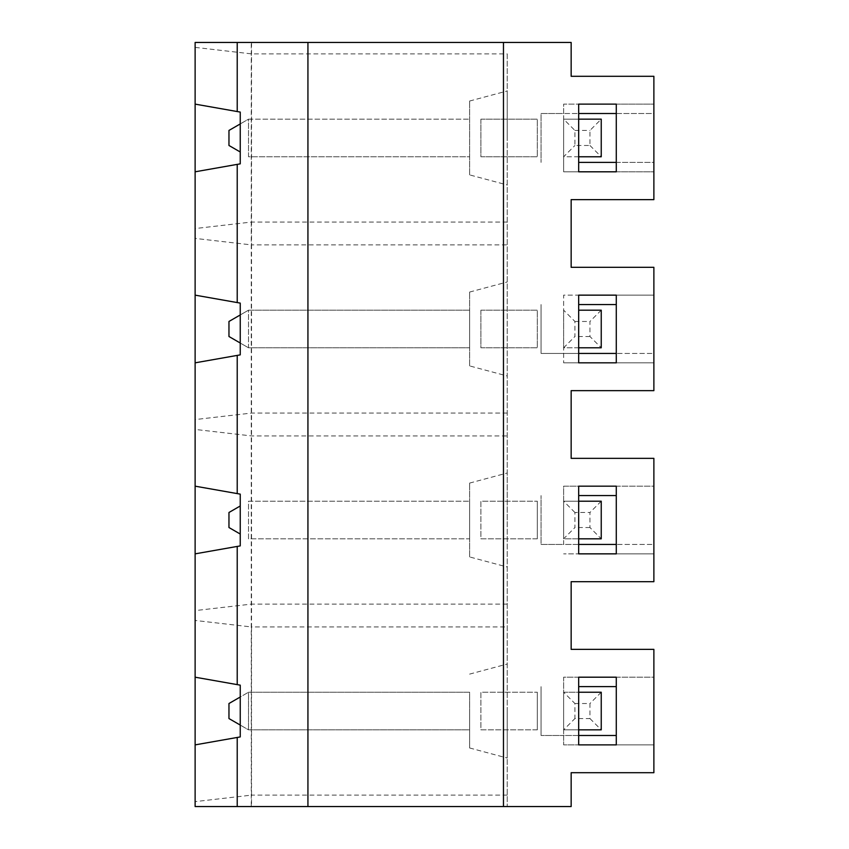 <?xml version="1.0" encoding="UTF-8"?>
<svg xmlns="http://www.w3.org/2000/svg" width="849" height="849" viewBox="0 0 849 849"><rect width="100%" height="100%" fill="white"/><g stroke="black" fill="none" stroke-linecap="round" stroke-linejoin="round"><path stroke-width="0.64" stroke-dasharray="4.25 3.18" d="M251.251 806.55L507.224 806.55L251.251 806.55L251.251 42.45L195.121 42.45L507.224 42.45L251.251 42.45M616.278 744.881L653.879 744.881L616.278 744.881L616.278 677.194L653.879 677.194L653.879 772.707L571.154 772.707L571.154 806.55L195.121 806.55L195.121 42.45L195.121 47.374L251.527 53.88L507.224 53.88L507.224 806.55L507.224 53.88M616.278 113.522L653.879 113.522L653.879 76.293L571.154 76.293L571.154 42.45L195.121 42.45L195.121 104.119L195.121 47.374M507.224 137.963L507.224 90.96L507.224 137.963M507.224 328.988L507.224 375.99L507.224 328.988M507.224 711.038L507.224 758.04L507.224 711.038M507.224 520.013L507.224 473.01L507.224 520.013M251.527 42.45L251.527 244.905L507.224 244.905M507.224 222.045L251.527 222.045L195.121 228.551L195.121 238.399L251.527 244.905L251.527 604.095L195.121 610.601L195.121 553.856L240.246 545.896L240.246 494.129L195.121 486.169L195.121 429.424L251.527 435.93L507.224 435.93M507.224 604.095L251.527 604.095L251.527 626.955L507.224 626.955M195.121 610.601L195.121 620.449L251.527 626.955L251.527 795.12L195.121 801.626L195.121 744.881L195.121 801.626M507.224 413.07L251.527 413.07L195.121 419.576L195.121 429.424M616.278 553.856L653.879 553.856L616.278 553.856L616.278 486.169L653.879 486.169L653.879 553.856L653.879 544.453L541.068 544.453L541.068 495.572L541.068 544.453L563.63 544.453L563.63 538.818L601.241 538.818L601.241 501.207L563.63 501.207L563.63 538.818L574.911 527.537L574.911 512.488L589.959 512.488L589.959 527.537L601.241 538.818M574.911 512.488L563.63 501.207L563.63 486.169L578.678 486.169L578.678 553.856L563.63 553.856L578.678 553.856M578.678 544.453L563.63 544.453L563.63 486.169L578.678 486.169M616.278 486.169L653.879 486.169L653.879 495.572L653.879 458.343L571.154 458.343L571.154 390.657L653.879 390.657L653.879 353.428L541.068 353.428L541.068 304.547L541.068 353.428L578.678 353.428M195.121 744.881L240.246 736.921L240.246 685.154L195.121 677.194L195.121 620.449M574.911 703.513L589.959 703.513L589.959 718.562L574.911 718.562L574.911 703.513L563.63 692.232L563.63 677.194L578.678 677.194L578.678 744.881L563.63 744.881L578.678 744.881M616.278 735.478L541.068 735.478L563.63 735.478L563.63 744.881L563.63 677.194L578.678 677.194M616.278 677.194L653.879 677.194L653.879 686.597L653.879 649.368L571.154 649.368L571.154 581.682L653.879 581.682L653.879 544.453L616.278 544.453M507.224 795.12L251.527 795.12L251.527 806.55M195.121 228.551L195.121 238.399M616.278 104.119L653.879 104.119L653.879 171.806L616.278 171.806L616.278 104.119L653.879 104.119L653.879 113.522L541.068 113.522L541.068 162.403L541.068 113.522L563.63 113.522L563.63 104.119L578.678 104.119L578.678 171.806L563.63 171.806L563.63 156.768L601.241 156.768L601.241 119.157L589.959 130.438L589.959 145.487L574.911 145.487L574.911 130.438L563.63 119.157L578.678 119.157M578.678 171.806L563.63 171.806L563.63 104.119L578.678 104.119M195.121 419.576L195.121 486.169M616.278 362.831L653.879 362.831L616.278 362.831L616.278 295.144L653.879 295.144L653.879 362.831L653.879 353.428L616.278 353.428M578.678 362.831L563.63 362.831L578.678 362.831L578.678 295.144L563.63 295.144L563.63 362.831L563.63 295.144L578.678 295.144M503.468 806.55L503.468 42.45M469.624 174.894L469.624 101.031L469.624 174.894L507.224 184.965M240.246 123.933L248.502 119.157L248.502 156.768L469.624 156.768L469.624 119.157L469.624 156.768L248.502 156.768L248.502 119.157L469.624 119.157L248.502 119.157L228.965 130.438L228.965 145.487L240.246 151.992M589.959 718.562L601.241 729.843L601.241 692.232L563.63 692.232L563.63 729.843L574.911 718.562M578.678 729.843L563.63 729.843L563.63 692.232L563.63 729.843L601.241 729.843M578.678 156.768L563.63 156.768L563.63 113.522L578.678 113.522M563.63 501.207L563.63 538.818L563.63 501.207L578.678 501.207M469.624 556.944L469.624 483.081L469.624 556.944L507.224 567.015M469.624 538.818L469.624 501.207L469.624 538.818L248.502 538.818L248.502 501.207L469.624 501.207L248.502 501.207L248.502 538.818L469.624 538.818M240.246 505.983L228.965 512.488L228.965 527.537L240.246 534.042M240.246 725.067L248.502 729.843L469.624 729.843L469.624 692.232L248.502 692.232L228.965 703.513L228.965 718.562L248.502 729.843L248.502 692.232L469.624 692.232L469.624 729.843L248.502 729.843L248.502 692.232L240.246 697.008M228.965 321.463L228.965 336.512L248.502 347.793L248.502 310.182L469.624 310.182L469.624 347.793L469.624 310.182L248.502 310.182L228.965 321.463M589.959 145.487L601.241 156.768M601.241 119.157L563.63 119.157L563.63 156.768L574.911 145.487M578.678 538.818L563.63 538.818M601.241 501.207L589.959 512.488M589.959 527.537L574.911 527.537M578.678 347.793L563.63 347.793L574.911 336.512L574.911 321.463L563.63 310.182L563.63 347.793L601.241 347.793L601.241 310.182L578.678 310.182M601.241 310.182L589.959 321.463L589.959 336.512L601.241 347.793M574.911 321.463L589.959 321.463M616.278 304.547L578.678 304.547M616.278 162.403L653.879 162.403L653.879 199.632L571.154 199.632L571.154 267.318L653.879 267.318L653.879 304.547L653.879 295.144L616.278 295.144M195.121 295.144L240.246 303.104L240.246 354.871L195.121 362.831M616.278 171.806L653.879 171.806L653.879 162.403L578.678 162.403M616.278 495.572L578.678 495.572M616.278 686.597L578.678 686.597M541.068 735.478L541.068 686.597L541.068 735.478M469.624 365.919L469.624 292.056L469.624 365.919L507.224 375.99M240.246 314.958L248.502 310.182L248.502 347.793L469.624 347.793L248.502 347.793L240.246 343.017M563.63 310.182L563.63 347.793M195.121 553.856L195.121 677.194M195.121 104.119L240.246 112.079L240.246 163.846L195.121 171.806M601.241 692.232L589.959 703.513M563.63 692.232L578.678 692.232M563.63 729.843L563.63 735.478L578.678 735.478M563.63 119.157L563.63 156.768M574.911 130.438L589.959 130.438M589.959 336.512L574.911 336.512M307.932 806.55L307.932 42.45M469.624 711.038L469.624 747.969L469.624 711.038M480.905 310.182L537.311 310.182L537.311 347.793L480.905 347.793L480.905 310.182L537.311 310.182L537.311 347.793L480.905 347.793L480.905 310.182M480.905 119.157L537.311 119.157L537.311 156.768L480.905 156.768L480.905 119.157L537.311 119.157L537.311 156.768L480.905 156.768L480.905 119.157M537.311 538.818L537.311 501.207L537.311 538.818L480.905 538.818L480.905 501.207L537.311 501.207L480.905 501.207L480.905 538.818L537.311 538.818M537.311 729.843L537.311 692.232L537.311 729.843L480.905 729.843L480.905 692.232L537.311 692.232L480.905 692.232L480.905 729.843L537.311 729.843M469.624 101.031L507.224 90.96M469.624 292.056L507.224 281.985M469.624 483.081L507.224 473.01M469.624 747.969L507.224 758.04M469.624 674.106L507.224 664.035"/><path stroke-width="1.27" d="M195.121 744.881L240.246 736.921L240.246 685.154L195.121 677.194L195.121 806.55L571.154 806.55L571.154 772.707L653.879 772.707L653.879 649.368L571.154 649.368L571.154 581.682L653.879 581.682L653.879 458.343L571.154 458.343L571.154 390.657L653.879 390.657L653.879 267.318L571.154 267.318L571.154 199.632L653.879 199.632L653.879 76.293L571.154 76.293L571.154 42.45L195.121 42.45L195.121 104.119L237.221 111.548L237.221 42.45M195.121 677.194L195.121 486.169L240.246 494.129L240.246 545.896L237.221 546.427L237.221 684.623M616.278 486.169L578.678 486.169L616.278 486.169L616.278 553.856L578.678 553.856L616.278 553.856M195.121 553.856L237.221 546.427M616.278 677.194L578.678 677.194L616.278 677.194L616.278 744.881L578.678 744.881L616.278 744.881M578.678 677.194L578.678 744.881M195.121 486.169L195.121 104.119M616.278 104.119L578.678 104.119L616.278 104.119L616.278 171.806L578.678 171.806L616.278 171.806M616.278 362.831L578.678 362.831L616.278 362.831L616.278 295.144L578.678 295.144L578.678 362.831M578.678 353.428L616.278 353.428M578.678 104.119L578.678 171.806M578.678 486.169L578.678 553.856M240.246 123.933L228.965 130.438L228.965 145.487L240.246 151.992M578.678 119.157L601.241 119.157L601.241 156.768L578.678 156.768M240.246 534.042L228.965 527.537L228.965 512.488L240.246 505.983M240.246 725.067L228.965 718.562L228.965 703.513L240.246 697.008M240.246 343.017L228.965 336.512L228.965 321.463L240.246 314.958M578.678 501.207L601.241 501.207L601.241 538.818L578.678 538.818M578.678 304.547L616.278 304.547M578.678 295.144L616.278 295.144M237.221 493.598L237.221 355.402L195.121 362.831M195.121 295.144L240.246 303.104L240.246 354.871L237.221 355.402M237.221 302.573L237.221 164.377L195.121 171.806M578.678 310.182L601.241 310.182L601.241 347.793L578.678 347.793M307.932 806.55L307.932 42.45M237.221 111.548L240.246 112.079L240.246 163.846L237.221 164.377M237.221 806.55L237.221 737.452M578.678 113.522L616.278 113.522M578.678 692.232L601.241 692.232L601.241 729.843L578.678 729.843M578.678 735.478L616.278 735.478M578.678 686.597L616.278 686.597M578.678 162.403L616.278 162.403M578.678 495.572L616.278 495.572M578.678 544.453L616.278 544.453M503.468 806.55L503.468 42.45"/></g></svg>
